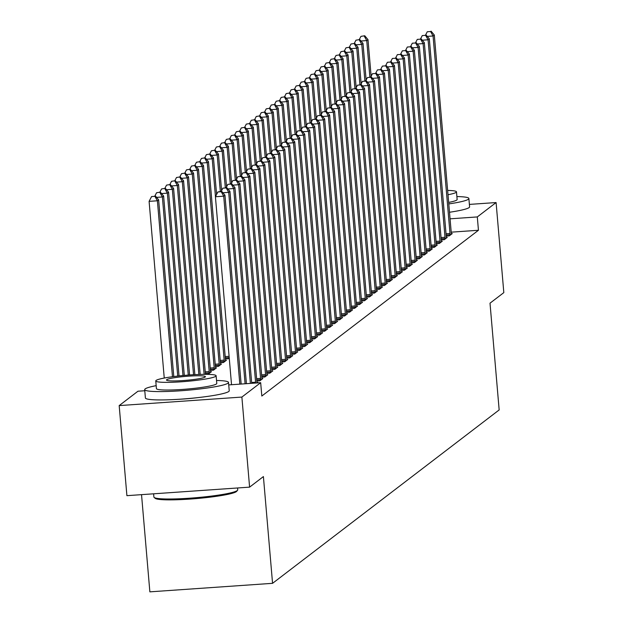 <?xml version="1.0" encoding="UTF-8"?>
<svg xmlns="http://www.w3.org/2000/svg" width="623" height="623" viewBox="0 0 623 623"><rect width="100%" height="100%" fill="white"/><g stroke="black" fill="none" stroke-linecap="round" stroke-linejoin="round"><path stroke-width="0.93" d="M197 397.715A26.252 2.663 175.1 0 1 178.342 399.312M141.53 494.646L149.863 591.85L272.562 583.323L499.163 409.934L490.013 303.183L503.82 292.623L496.095 202.553L477.304 216.929L450.071 218.821M272.562 583.323L263.404 476.579L249.597 487.139L126.905 495.667L119.18 405.596L137.971 391.213L144.785 390.746M441.255 239.894L444.285 239.684L447.275 237.394L446.387 237.456M431.28 247.526L434.317 247.315L437.307 245.026L436.419 245.088M421.312 255.15L424.349 254.939L427.339 252.65L426.451 252.712M411.344 262.781L414.381 262.571L417.371 260.282L416.476 260.344M401.376 270.413L404.413 270.195L407.403 267.913L406.508 267.976M391.408 278.037L394.445 277.827L397.435 275.537L396.54 275.6M381.432 285.669L384.469 285.459L387.459 283.169L386.572 283.231M371.464 293.293L374.501 293.083L377.491 290.793L376.604 290.855M361.496 300.925L364.533 300.714L367.523 298.425L366.636 298.487M351.528 308.549L354.565 308.338L357.555 306.049L356.66 306.111M341.56 316.18L344.597 315.97L347.587 313.681L346.692 313.743M331.592 323.804L334.621 323.594L337.619 321.304L336.724 321.367M321.616 331.436L324.653 331.226L327.643 328.936L326.756 328.999M311.648 339.068L314.685 338.85L317.675 336.568L316.788 336.63M301.68 346.692L304.717 346.481L307.707 344.192L306.82 344.254M225.386 358.926L228.423 358.716L229.248 358.085M291.712 354.323L294.749 354.113L297.739 351.824L296.844 351.886M215.418 366.558L218.455 366.347L221.445 364.058L220.558 364.12M281.744 361.947L284.781 361.737L287.771 359.448L286.876 359.51M205.45 374.182L208.487 373.971L211.477 371.682L210.582 371.744M271.776 369.579L274.805 369.369L277.803 367.079L276.908 367.142M261.8 377.203L264.837 376.993L267.828 374.703L266.94 374.766M255.648 383.044A3.364 0.53 86 0 0 255.594 382.218L238.664 184.735L239.91 183.777L256.84 381.268A3.364 0.53 86 0 0 256.98 382.483L257.05 382.943L257.86 382.335L256.972 382.397M228.727 384.913L260.671 382.693L261.816 396.033L478.448 230.269L451.216 232.161M256.816 381.019L259.853 380.809L262.844 378.519L261.956 378.582M266.784 373.395L269.821 373.177L272.812 370.895L271.924 370.958M276.76 365.763L279.797 365.553L282.787 363.264L281.892 363.326M210.434 370.374L213.471 370.163L216.461 367.874L215.574 367.936M286.728 358.132L289.765 357.921L292.755 355.64L291.86 355.694M220.402 362.742L223.439 362.531L226.429 360.242L225.542 360.304M296.696 350.508L299.733 350.297L302.723 348.008L301.828 348.07M306.664 342.876L309.701 342.666L312.691 340.376L311.804 340.438M316.632 335.252L319.669 335.042L322.659 332.752L321.772 332.814M326.608 327.62L329.637 327.41L332.627 325.12L331.74 325.183M336.576 319.996L339.613 319.786L342.603 317.496L341.708 317.559M346.544 312.364L349.581 312.154L352.571 309.865L351.676 309.927M356.512 304.74L359.549 304.522L362.539 302.241L361.644 302.303M366.48 297.109L369.517 296.898L372.507 294.609L371.62 294.671M376.448 289.477L379.485 289.267L382.475 286.977L381.588 287.039M386.424 281.853L389.453 281.643L392.443 279.353L391.556 279.416M396.392 274.221L399.429 274.011L402.419 271.721L401.524 271.784M406.36 266.597L409.397 266.387L412.387 264.097L411.492 264.16M416.328 258.966L419.365 258.755L422.355 256.466L421.467 256.528M426.296 251.342L429.333 251.131L432.323 248.842L431.435 248.904M436.264 243.71L439.301 243.5L442.291 241.21L441.403 241.272M446.239 236.086L449.269 235.868L452.267 233.586L451.371 233.648M469.384 204.406L496.095 202.553M249.597 487.139L241.88 397.069L119.18 405.596M478.448 230.269L477.304 216.929M260.671 382.693L241.88 397.069M239.824 384.142L223.712 196.175L224.958 195.225L241.14 384.048M231.53 384.718L215.418 196.751L223.712 196.175L221.227 191.728L221.726 191.347L217.91 191.954L221.227 191.728M217.91 191.954L215.418 196.751M224.958 195.225L221.726 191.347M173.786 376.557L158.631 199.827L157.385 200.785L149.099 201.361L164.246 378.044M154.901 196.331L151.584 196.564L154.901 196.331L157.385 200.785L172.47 376.736M155.4 195.949L158.631 199.827M149.099 201.361L151.584 196.564M245.104 383.776L228.696 192.359L229.942 191.409L246.42 383.682M226.211 187.912L222.894 188.146L226.211 187.912L228.696 192.359L222.909 192.764M222.894 188.146L221.212 191.378M229.942 191.409L226.71 187.531M250.384 383.41L233.68 188.551L234.926 187.593L251.708 383.316M231.195 184.097L227.878 184.33L231.195 184.097L233.68 188.551L227.893 188.948M227.878 184.33L226.196 187.57M234.926 187.593L231.694 183.715M179.042 375.934L163.615 196.019L162.369 196.969L177.726 376.082M160.384 192.141L156.568 192.748L160.384 192.141L163.615 196.019M159.885 192.523L162.369 196.969L156.583 197.374M154.886 195.988L156.568 192.748M184.307 375.404L168.599 192.203L167.353 193.153L182.991 375.529M165.368 188.325L161.552 188.933L165.368 188.325L168.599 192.203M164.869 188.707L167.353 193.153L161.567 193.558M159.877 192.172L161.552 188.933M237.542 490.301L236.631 491.376A41.063 4.166 175.1 0 1 236.351 491.633A41.063 4.166 175.1 0 1 195.116 498.688A41.063 4.166 175.1 0 1 155.236 498.353L154.154 497.45A42.068 4.268 -4.9 0 0 195.007 497.793A42.068 4.268 -4.9 0 0 237.262 490.558A42.068 4.268 -4.9 0 0 237.542 490.301A42.068 4.268 -4.9 0 0 237.729 489.849L237.565 487.98M156.171 385.66A42.068 4.268 -4.9 0 0 145.151 388.9A42.068 4.268 -4.9 0 0 144.684 389.616A42.068 4.268 -4.9 0 0 183.66 390.551A42.068 4.268 -4.9 0 0 228.049 383.145A42.068 4.268 -4.9 0 0 228.516 382.429A42.068 4.268 -4.9 0 0 216.524 380.482M144.684 389.616L145.4 397.957A42.068 4.268 -4.9 0 0 184.377 398.891A42.068 4.268 -4.9 0 0 228.766 391.485A42.068 4.268 -4.9 0 0 229.233 390.769L228.516 382.429M216.119 375.762L216.781 383.433A30.293 3.076 175.1 0 1 216.446 383.947A30.293 3.076 175.1 0 1 184.486 389.282A30.293 3.076 175.1 0 1 156.42 388.612L155.766 380.941A30.293 3.076 -4.9 0 0 183.824 381.611A30.293 3.076 -4.9 0 0 215.792 376.276A30.293 3.076 -4.9 0 0 216.119 375.762A30.293 3.076 -4.9 0 0 188.06 375.093A30.293 3.076 -4.9 0 0 156.1 380.427A30.293 3.076 -4.9 0 0 155.766 380.941M166.707 379.687A19.523 1.978 -4.9 0 0 166.497 380.022A19.523 1.978 -4.9 0 0 184.579 380.451A19.523 1.978 -4.9 0 0 205.177 377.016A19.523 1.978 -4.9 0 0 205.395 376.681A19.523 1.978 -4.9 0 0 187.305 376.253A19.523 1.978 -4.9 0 0 166.707 379.687M153.616 493.813L153.897 497.037A42.068 4.268 -4.9 0 0 154.154 497.45M448.794 203.916A42.068 4.268 -4.9 0 0 468.41 199.228A42.068 4.268 -4.9 0 0 468.878 198.511A42.068 4.268 -4.9 0 0 456.885 196.564M449.502 212.256A42.068 4.268 -4.9 0 0 469.127 207.568A42.068 4.268 -4.9 0 0 469.594 206.852L468.878 198.511M448.007 194.734A30.293 3.076 -4.9 0 0 456.153 192.359A30.293 3.076 -4.9 0 0 456.48 191.845L457.142 199.516A30.293 3.076 175.1 0 1 456.807 200.03A30.293 3.076 175.1 0 1 448.661 202.413M456.48 191.845A30.293 3.076 -4.9 0 0 447.633 190.436M236.179 180.281L232.862 180.514L236.179 180.281L238.664 184.735L232.877 185.132M232.862 180.514L231.18 183.754M239.91 183.777L236.678 179.899M260.663 380.194L260.648 379.68A3.364 0.53 86 0 0 260.578 378.41L243.648 180.919L244.894 179.969L261.824 377.452A3.364 0.53 86 0 0 261.964 378.675L262.042 379.134M241.163 176.473L237.846 176.698L241.163 176.473L243.648 180.919L237.861 181.324M237.846 176.698L236.164 179.938M244.894 179.969L241.662 176.091M189.587 374.976L173.583 188.387L172.337 189.337L188.263 375.077M170.352 184.509L166.536 185.124L170.352 184.509L173.583 188.387M169.853 184.891L172.337 189.337L166.551 189.742M164.861 188.356L166.536 185.124M194.867 374.649L178.567 184.572L177.321 185.529L193.543 374.719M175.336 180.693L171.527 181.309L175.336 180.693L178.567 184.572M174.837 181.075L177.321 185.529L171.535 185.927M169.845 184.548L171.527 181.309M265.647 376.378L265.632 375.864A3.364 0.53 86 0 0 265.562 374.594L248.632 177.103L249.878 176.153L266.808 373.636A3.364 0.53 86 0 0 266.956 374.859L267.026 375.326M246.147 172.657L242.83 172.883L246.147 172.657L248.632 177.103L242.845 177.508M242.83 172.883L241.148 176.122M249.878 176.153L246.646 172.275M200.162 374.423L183.559 180.756L182.313 181.714L198.838 374.47M180.32 176.877L176.511 177.493L180.32 176.877L183.559 180.756M179.821 177.259L182.313 181.714L176.519 182.118M174.829 180.732L176.511 177.493M270.631 372.562L270.616 372.048A3.364 0.53 86 0 0 270.546 370.778L253.616 173.287L254.862 172.337L271.792 369.828A3.364 0.53 86 0 0 271.94 371.043L272.01 371.51M251.131 168.841L247.814 169.074L251.131 168.841L253.616 173.287L247.829 173.692M247.814 169.074L246.132 172.306M254.862 172.337L251.63 168.459M205.465 374.337L188.543 176.948L187.297 177.898L204.134 374.345M185.311 173.069L181.495 173.677L185.311 173.069L188.543 176.948M184.813 173.451L187.297 177.898L181.503 178.303M179.813 176.916L181.495 173.677M275.615 368.746L275.6 368.24A3.364 0.53 86 0 0 275.53 366.963L258.6 169.479L259.846 168.522L276.776 366.013A3.364 0.53 86 0 0 276.924 367.227L276.994 367.695M256.115 165.025L252.798 165.259L256.115 165.025L258.6 169.479L252.813 169.877M252.798 165.259L251.124 168.498M259.846 168.522L256.614 164.643M210.667 372.305L210.597 371.838A3.364 0.53 -94 0 1 210.457 370.615L193.527 173.132L192.281 174.082L209.211 371.573A3.364 0.53 -94 0 1 209.281 372.842L209.289 373.356M190.295 169.254L186.479 169.861L190.295 169.254L193.527 173.132M189.797 169.635L192.281 174.082L186.487 174.487M184.797 173.101L186.479 169.861M280.599 364.938L280.591 364.424A3.364 0.53 86 0 0 280.514 363.147L263.584 165.663L264.83 164.706L281.76 362.197A3.364 0.53 86 0 0 281.908 363.411L281.978 363.879M261.099 161.209L257.782 161.443L261.099 161.209L263.584 165.663L257.797 166.068M257.782 161.443L256.108 164.682M264.83 164.706L261.598 160.835M215.651 368.489L215.581 368.022A3.364 0.53 -94 0 1 215.441 366.807L198.511 169.316L197.265 170.274L214.195 367.757A3.364 0.53 -94 0 1 214.265 369.034L214.281 369.54M195.279 165.438L191.463 166.053L195.279 165.438L198.511 169.316M194.781 165.819L197.265 170.274L191.479 170.671M189.781 169.285L191.463 166.053M285.583 361.122L285.575 360.608A3.364 0.53 86 0 0 285.505 359.339L268.568 161.848L269.814 160.898L286.751 358.381A3.364 0.53 86 0 0 286.892 359.603L286.962 360.071M266.083 157.401L262.774 157.627L266.083 157.401L268.568 161.848L262.781 162.253M262.774 157.627L261.092 160.866M269.814 160.898L266.582 157.019M220.643 364.673L220.565 364.206A3.364 0.53 -94 0 1 220.425 362.991L203.495 165.5L202.249 166.458L219.179 363.941A3.364 0.53 -94 0 1 219.249 365.218L219.265 365.732M200.263 161.622L196.447 162.237L200.263 161.622L203.495 165.5M199.765 162.003L202.249 166.458L196.463 166.855M194.765 165.477L196.447 162.237M290.567 357.306L290.559 356.792A3.364 0.53 86 0 0 290.489 355.523L273.559 158.032L274.805 157.082L291.735 354.565A3.364 0.53 86 0 0 291.876 355.788L291.946 356.255M271.067 153.585L267.758 153.819L271.067 153.585L273.559 158.032L267.765 158.437M267.758 153.819L266.076 157.051M274.805 157.082L271.566 153.203M225.627 360.857L225.549 360.39A3.364 0.53 -94 0 1 225.409 359.175L208.479 161.692L207.233 162.642L224.163 360.133A3.364 0.53 -94 0 1 224.233 361.402L224.249 361.916M205.247 157.814L201.431 158.421L205.247 157.814L208.479 161.692M204.749 158.195L207.233 162.642L201.447 163.047M199.749 161.661L201.431 158.421M295.551 353.49L295.543 352.984A3.364 0.53 86 0 0 295.473 351.707L278.543 154.224L279.789 153.266L296.719 350.757A3.364 0.53 86 0 0 296.86 351.972L296.93 352.439M276.059 149.769L272.742 150.003L276.059 149.769L278.543 154.224L272.749 154.621M272.742 150.003L271.06 153.242M279.789 153.266L276.557 149.388M216.602 194.469L213.463 157.876L212.217 158.826L215.465 196.666M210.231 153.998L206.415 154.605L210.231 153.998L213.463 157.876M209.733 154.379L212.217 158.826L206.431 159.231M204.733 157.845L206.415 154.605M300.535 349.682L300.527 349.168A3.364 0.53 86 0 0 300.457 347.891L283.527 150.408L284.773 149.45L301.703 346.941A3.364 0.53 86 0 0 301.844 348.156L301.914 348.623M281.043 145.953L277.726 146.187L281.043 145.953L283.527 150.408L277.733 150.805M277.726 146.187L276.044 149.427M284.773 149.45L281.541 145.572M221.586 190.661L218.447 154.06L217.201 155.01L220.324 191.44M215.215 150.182L211.399 150.797L215.215 150.182L218.447 154.06M214.717 150.564L217.201 155.01L211.415 155.415M209.717 154.029L211.399 150.797M305.527 345.866L305.511 345.352A3.364 0.53 86 0 0 305.441 344.083L288.511 146.592L289.757 145.642L306.687 343.125A3.364 0.53 86 0 0 306.828 344.348L306.898 344.807M286.027 142.145L282.71 142.371L286.027 142.145L288.511 146.592L282.725 146.997M282.71 142.371L281.028 145.611M289.757 145.642L286.525 141.764M226.57 186.845L223.431 150.244L222.185 151.202L225.308 187.624M220.199 146.366L216.383 146.981L220.199 146.366L223.431 150.244M219.701 146.748L222.185 151.202L216.399 151.599M214.701 150.221L216.383 146.981M310.511 342.05L310.495 341.536A3.364 0.53 86 0 0 310.425 340.267L293.495 142.776L294.741 141.826L311.671 339.309A3.364 0.53 86 0 0 311.812 340.532L311.882 340.999M291.011 138.329L287.694 138.555L291.011 138.329L293.495 142.776L287.709 143.181M287.694 138.555L286.012 141.795M294.741 141.826L291.509 137.948M231.554 183.03L228.415 146.428L227.169 147.386L230.292 183.816M225.183 142.55L221.367 143.165L225.183 142.55L228.415 146.428M224.685 142.932L227.169 147.386L221.383 147.791M219.693 146.405L221.367 143.165M315.495 338.234L315.479 337.721A3.364 0.53 86 0 0 315.409 336.451L298.479 138.96L299.725 138.01L316.655 335.501A3.364 0.53 86 0 0 316.796 336.716L316.873 337.183M295.995 134.513L292.678 134.747L295.995 134.513L298.479 138.96L292.693 139.365M292.678 134.747L290.996 137.979M299.725 138.01L296.493 134.132M236.538 179.214L233.399 142.62L232.153 143.57L235.276 180M230.167 138.742L226.351 139.35L230.167 138.742L233.399 142.62M229.669 139.124L232.153 143.57L226.367 143.975M224.677 142.589L226.351 139.35M320.479 334.419L320.463 333.912A3.364 0.53 86 0 0 320.393 332.635L303.463 135.152L304.709 134.194L321.639 331.685A3.364 0.53 86 0 0 321.787 332.9L321.857 333.367M300.979 130.698L297.662 130.931L300.979 130.698L303.463 135.152L297.677 135.549M297.662 130.931L295.98 134.171M304.709 134.194L301.477 130.316M241.522 175.406L238.391 138.804L237.145 139.754L240.268 176.184M235.151 134.926L231.343 135.534L235.151 134.926L238.391 138.804M234.653 135.308L237.145 139.754L231.351 140.159M229.661 138.773L231.343 135.534M325.463 330.611L325.447 330.097A3.364 0.53 86 0 0 325.377 328.819L308.447 131.336L309.693 130.378L326.623 327.869A3.364 0.53 86 0 0 326.771 329.084L326.841 329.551M305.963 126.882L302.646 127.115L305.963 126.882L308.447 131.336L302.661 131.741M302.646 127.115L300.964 130.355M309.693 130.378L306.461 126.5M246.513 171.59L243.375 134.989L242.129 135.946L245.252 172.369M240.135 131.11L236.327 131.726L240.135 131.11L243.375 134.989M239.637 131.492L242.129 135.946L236.335 136.344M234.645 134.957L236.327 131.726M330.447 326.795L330.431 326.281A3.364 0.53 86 0 0 330.361 325.011L313.431 127.52L314.677 126.57L331.607 324.053A3.364 0.53 86 0 0 331.755 325.276L331.825 325.743M310.947 123.074L307.63 123.299L310.947 123.074L313.431 127.52L307.645 127.925M307.63 123.299L305.948 126.539M314.677 126.57L311.445 122.692M251.497 167.774L248.359 131.173L247.113 132.131L250.236 168.56M245.127 127.294L241.311 127.91L245.127 127.294L248.359 131.173M244.629 127.676L247.113 132.131L241.319 132.528M239.629 131.149L241.311 127.91M335.431 322.979L335.415 322.465A3.364 0.53 86 0 0 335.345 321.195L318.415 123.704L319.661 122.754L336.591 320.238A3.364 0.53 86 0 0 336.739 321.46L336.809 321.927M315.931 119.258L312.614 119.484L315.931 119.258L318.415 123.704L312.629 124.109M312.614 119.484L310.939 122.723M319.661 122.754L316.429 118.876M256.481 163.958L253.343 127.365L252.097 128.315L255.22 164.745M250.111 123.486L246.295 124.094L250.111 123.486L253.343 127.365M249.613 123.868L252.097 128.315L246.311 128.72M244.613 127.333L246.295 124.094M340.415 319.163L340.407 318.657A3.364 0.53 86 0 0 340.329 317.38L323.399 119.896L324.645 118.938L341.583 316.429A3.364 0.53 86 0 0 341.723 317.644L341.793 318.112M320.915 115.442L317.598 115.676L320.915 115.442L323.399 119.896L317.613 120.294M317.598 115.676L315.923 118.907M324.645 118.938L321.413 115.06M261.465 160.142L258.327 123.549L257.081 124.499L260.204 160.929M255.095 119.671L251.279 120.278L255.095 119.671L258.327 123.549M254.597 120.052L257.081 124.499L251.295 124.904M249.597 123.518L251.279 120.278M345.399 315.355L345.391 314.841A3.364 0.53 86 0 0 345.321 313.564L328.383 116.08L329.637 115.123L346.567 312.614A3.364 0.53 86 0 0 346.707 313.828L346.777 314.296M325.899 111.626L322.589 111.86L325.899 111.626L328.383 116.08L322.597 116.478M322.589 111.86L320.907 115.099M329.637 115.123L326.397 111.244M266.449 156.334L263.311 119.733L262.065 120.683L265.188 157.113M260.079 115.855L256.263 116.47L260.079 115.855L263.311 119.733M259.581 116.236L262.065 120.683L256.279 121.088M254.581 119.702L256.263 116.47M350.383 311.539L350.375 311.025A3.364 0.53 86 0 0 350.305 309.756L333.375 112.265L334.621 111.315L351.551 308.798A3.364 0.53 86 0 0 351.691 310.013L351.761 310.48M330.883 107.818L327.573 108.044L330.883 107.818L333.375 112.265L327.581 112.67M327.573 108.044L325.891 111.283M334.621 111.315L331.381 107.436M271.433 152.518L268.295 115.917L267.049 116.875L270.172 153.297M265.063 112.039L261.247 112.654L265.063 112.039L268.295 115.917M264.565 112.42L267.049 116.875L261.263 117.272M259.565 115.894L261.247 112.654M355.367 307.723L355.359 307.209A3.364 0.53 86 0 0 355.289 305.94L338.359 108.449L339.605 107.499L356.535 304.982A3.364 0.53 86 0 0 356.675 306.204L356.745 306.672M335.875 104.002L332.557 104.228L335.875 104.002L338.359 108.449L332.565 108.854M332.557 104.228L330.875 107.468M339.605 107.499L336.373 103.62M360.359 303.907L360.343 303.393A3.364 0.53 86 0 0 360.273 302.124L343.343 104.633L344.589 103.683L361.519 301.174A3.364 0.53 86 0 0 361.659 302.389L361.729 302.856M340.859 100.186L337.541 100.42L340.859 100.186L343.343 104.633L337.557 105.038M337.541 100.42L335.859 103.652M344.589 103.683L341.357 99.805M365.343 300.091L365.327 299.585A3.364 0.53 86 0 0 365.257 298.308L348.327 100.825L349.573 99.867L366.503 297.358A3.364 0.53 86 0 0 366.643 298.573L366.713 299.04M345.843 96.37L342.525 96.604L345.843 96.37L348.327 100.825L342.541 101.222M342.525 96.604L340.843 99.844M349.573 99.867L346.341 95.989M370.327 296.283L370.311 295.769A3.364 0.53 86 0 0 370.241 294.492L353.311 97.009L354.557 96.051L371.487 293.542A3.364 0.53 86 0 0 371.627 294.757L371.705 295.224M350.827 92.554L347.509 92.788L350.827 92.554L353.311 97.009L347.525 97.414M347.509 92.788L345.827 96.028M354.557 96.051L351.325 92.173M375.311 292.467L375.295 291.953A3.364 0.53 86 0 0 375.225 290.684L358.295 93.193L359.541 92.243L376.471 289.726A3.364 0.53 86 0 0 376.611 290.949L376.689 291.416M355.811 88.746L352.493 88.972L355.811 88.746L358.295 93.193L352.509 93.598M352.493 88.972L350.811 92.212M359.541 92.243L356.309 88.365M380.295 288.651L380.279 288.138A3.364 0.53 86 0 0 380.209 286.868L363.279 89.377L364.525 88.427L381.455 285.91A3.364 0.53 86 0 0 381.603 287.133L381.673 287.6M360.795 84.93L357.477 85.156L360.795 84.93L363.279 89.377L357.493 89.782M357.477 85.156L355.795 88.396M364.525 88.427L361.293 84.549M385.279 284.836L385.263 284.329A3.364 0.53 86 0 0 385.193 283.052L368.263 85.569L369.509 84.611L386.439 282.102A3.364 0.53 86 0 0 386.587 283.317L386.657 283.784M365.779 81.115L362.461 81.348L365.779 81.115L368.263 85.569L362.477 85.966M362.461 81.348L360.779 84.58M369.509 84.611L366.277 80.733M276.417 148.702L273.279 112.101L272.033 113.059L275.156 149.489M270.047 108.223L266.231 108.838L270.047 108.223L273.279 112.101M269.549 108.604L272.033 113.059L266.247 113.456M264.549 112.078L266.231 108.838M281.401 144.886L278.263 108.293L277.017 109.243L280.14 145.673M275.031 104.415L271.215 105.022L275.031 104.415L278.263 108.293M274.533 104.796L277.017 109.243L271.231 109.648M269.533 108.262L271.215 105.022M286.385 141.078L283.247 104.477L282.001 105.427L285.124 141.857M280.015 100.599L276.199 101.206L280.015 100.599L283.247 104.477M279.517 100.981L282.001 105.427L276.215 105.832M274.525 104.446L276.199 101.206M291.369 137.262L288.231 100.661L286.985 101.619L290.108 138.041M284.999 96.783L281.183 97.398L284.999 96.783L288.231 100.661M284.501 97.165L286.985 101.619L281.199 102.016M279.509 100.63L281.183 97.398M296.353 133.447L293.215 96.845L291.969 97.803L295.092 134.233M289.983 92.967L286.175 93.582L289.983 92.967L293.215 96.845M289.485 93.349L291.969 97.803L286.183 98.2M284.493 96.822L286.175 93.582M301.337 129.631L298.207 93.037L296.961 93.987L300.084 130.417M294.967 89.159L291.159 89.767L294.967 89.159L298.207 93.037M294.469 89.541L296.961 93.987L291.167 94.392M289.477 93.006L291.159 89.767M306.329 125.815L303.191 89.221L301.945 90.171L305.068 126.601M299.959 85.343L296.143 85.951L299.959 85.343L303.191 89.221M299.461 85.725L301.945 90.171L296.151 90.576M294.461 89.19L296.143 85.951M390.263 281.02L390.247 280.514A3.364 0.53 86 0 0 390.177 279.236L373.247 81.753L374.493 80.795L391.423 278.286A3.364 0.53 86 0 0 391.571 279.501L391.641 279.968M370.763 77.299L367.445 77.532L370.763 77.299L373.247 81.753L367.461 82.15M367.445 77.532L365.771 80.772M374.493 80.795L371.261 76.917M311.313 122.007L308.175 85.406L306.929 86.356L310.052 122.786M304.943 81.527L301.127 82.143L304.943 81.527L308.175 85.406M304.445 81.909L306.929 86.356L301.135 86.761M299.445 85.374L301.127 82.143M395.247 277.212L395.239 276.698A3.364 0.53 86 0 0 395.161 275.428L378.231 77.937L379.477 76.987L396.407 274.47A3.364 0.53 86 0 0 396.555 275.685L396.625 276.153M375.747 73.491L372.429 73.716L375.747 73.491L378.231 77.937L372.445 78.342M372.429 73.716L370.755 76.956M379.477 76.987L376.245 73.109M316.297 118.191L313.159 81.59L311.913 82.547L315.036 118.97M309.927 77.711L306.111 78.327L309.927 77.711L313.159 81.59M309.429 78.093L311.913 82.547L306.127 82.945M304.429 81.566L306.111 78.327M400.231 273.396L400.223 272.882A3.364 0.53 86 0 0 400.153 271.612L383.215 74.121L384.461 73.171L401.399 270.655A3.364 0.53 86 0 0 401.539 271.877L401.609 272.344M380.731 69.675L377.421 69.901L380.731 69.675L383.215 74.121L377.429 74.526M377.421 69.901L375.739 73.14M384.461 73.171L381.229 69.293M321.281 114.375L318.143 77.774L316.897 78.732L320.02 115.162M314.911 73.896L311.095 74.511L314.911 73.896L318.143 77.774M314.413 74.277L316.897 78.732L311.111 79.129M309.413 77.75L311.095 74.511M405.215 269.58L405.207 269.066A3.364 0.53 86 0 0 405.137 267.797L388.207 70.306L389.453 69.355L406.383 266.846A3.364 0.53 86 0 0 406.523 268.061L406.593 268.529M385.715 65.859L382.405 66.093L385.715 65.859L388.207 70.306L382.413 70.71M382.405 66.093L380.723 69.324M389.453 69.355L386.213 65.477M326.265 110.559L323.127 73.966L321.881 74.916L325.004 111.346M319.895 70.088L316.079 70.695L319.895 70.088L323.127 73.966M319.397 70.469L321.881 74.916L316.095 75.321M314.397 73.935L316.079 70.695M410.199 265.764L410.191 265.258A3.364 0.53 86 0 0 410.121 263.981L393.191 66.497L394.437 65.54L411.367 263.031A3.364 0.53 86 0 0 411.507 264.245L411.577 264.713M390.707 62.043L387.389 62.277L390.707 62.043L393.191 66.497L387.397 66.895M387.389 62.277L385.707 65.516M394.437 65.54L391.205 61.661M331.249 106.751L328.111 70.15L326.865 71.1L329.988 107.53M324.879 66.272L321.063 66.879L324.879 66.272L328.111 70.15M324.381 66.653L326.865 71.1L321.079 71.505M319.381 70.119L321.063 66.879M415.183 261.956L415.175 261.442A3.364 0.53 86 0 0 415.105 260.165L398.175 62.682L399.421 61.724L416.351 259.215A3.364 0.53 86 0 0 416.491 260.43L416.561 260.897M395.691 58.227L392.373 58.461L395.691 58.227L398.175 62.682L392.381 63.079M392.373 58.461L390.691 61.7M399.421 61.724L396.189 57.846M336.233 102.935L333.095 66.334L331.849 67.284L334.972 103.714M329.863 62.456L326.047 63.071L329.863 62.456L333.095 66.334M329.365 62.837L331.849 67.284L326.063 67.689M324.365 66.303L326.047 63.071M420.175 258.14L420.159 257.626A3.364 0.53 86 0 0 420.089 256.357L403.159 58.866L404.405 57.916L421.335 255.399A3.364 0.53 86 0 0 421.475 256.621L421.545 257.089M400.675 54.419L397.357 54.645L400.675 54.419L403.159 58.866L397.373 59.271M397.357 54.645L395.675 57.884M404.405 57.916L401.173 54.037M341.217 99.119L338.079 62.518L336.833 63.476L339.956 99.906M334.847 58.64L331.031 59.255L334.847 58.64L338.079 62.518M334.349 59.021L336.833 63.476L331.047 63.873M329.349 62.495L331.031 59.255M425.159 254.324L425.143 253.81A3.364 0.53 86 0 0 425.073 252.541L408.143 55.05L409.389 54.1L426.319 251.583A3.364 0.53 86 0 0 426.459 252.806L426.529 253.273M405.659 50.603L402.341 50.829L405.659 50.603L408.143 55.05L402.357 55.455M402.341 50.829L400.659 54.069M409.389 54.1L406.157 50.222M346.201 95.303L343.063 58.702L341.817 59.66L344.94 96.09M339.831 54.832L336.015 55.439L339.831 54.832L343.063 58.702M339.333 55.213L341.817 59.66L336.031 60.065M334.341 58.679L336.015 55.439M430.143 250.508L430.127 250.002A3.364 0.53 86 0 0 430.057 248.725L413.127 51.242L414.373 50.284L431.303 247.775A3.364 0.53 86 0 0 431.443 248.99L431.521 249.457M410.643 46.787L407.325 47.021L410.643 46.787L413.127 51.242L407.341 51.639M407.325 47.021L405.643 50.253M414.373 50.284L411.141 46.406M351.185 91.488L348.047 54.894L346.801 55.844L349.924 92.274M344.815 51.016L340.999 51.623L344.815 51.016L348.047 54.894M344.317 51.398L346.801 55.844L341.015 56.249M339.325 54.863L340.999 51.623M435.127 246.692L435.111 246.186A3.364 0.53 86 0 0 435.041 244.909L418.111 47.426L419.357 46.468L436.287 243.959A3.364 0.53 86 0 0 436.427 245.174L436.505 245.641M415.627 42.971L412.309 43.205L415.627 42.971L418.111 47.426L412.325 47.823M412.309 43.205L410.627 46.445M419.357 46.468L416.125 42.59M356.169 87.679L353.039 51.078L351.785 52.028L354.915 88.458M349.799 47.2L345.991 47.815L349.799 47.2L353.039 51.078M349.301 47.582L351.785 52.028L345.999 52.433M344.309 51.047L345.991 47.815M440.111 242.884L440.095 242.37A3.364 0.53 86 0 0 440.025 241.101L423.095 43.61L424.341 42.66L441.271 240.143A3.364 0.53 86 0 0 441.419 241.358L441.489 241.825M420.611 39.163L417.293 39.389L420.611 39.163L423.095 43.61L417.309 44.015M417.293 39.389L415.611 42.629M424.341 42.66L421.109 38.782M361.161 83.864L358.023 47.262L356.777 48.22L359.899 84.642M354.783 43.384L350.975 43.999L354.783 43.384L358.023 47.262M354.285 43.766L356.777 48.22L350.983 48.617M349.293 47.239L350.975 43.999M445.095 239.068L445.079 238.554A3.364 0.53 86 0 0 445.009 237.285L428.079 39.794L429.325 38.844L446.255 236.327A3.364 0.53 86 0 0 446.403 237.55L446.473 238.017M425.595 35.347L422.277 35.573L425.595 35.347L428.079 39.794L422.293 40.199M422.277 35.573L420.595 38.813M429.325 38.844L426.093 34.966M366.145 80.048L363.007 43.446L361.761 44.404L364.883 80.834M359.775 39.568L355.959 40.184L359.775 39.568L363.007 43.446M359.276 39.95L361.761 44.404L355.967 44.801M354.277 43.423L355.959 40.184M450.079 235.253L450.063 234.739A3.364 0.53 86 0 0 449.993 233.469L433.063 35.978L434.309 35.028L451.239 232.519A3.364 0.53 86 0 0 451.387 233.734L451.457 234.201M430.579 31.532L427.261 31.765L430.579 31.532L433.063 35.978L427.277 36.383M427.261 31.765L425.587 34.997M434.309 35.028L431.077 31.15M371.129 76.232L367.991 39.638L366.745 40.588L369.867 77.018M364.759 35.76L360.943 36.368L364.759 35.76L367.991 39.638M364.26 36.142L366.745 40.588L360.958 40.993M359.261 39.607L360.943 36.368M255.594 382.218L251.63 382.499M260.648 379.68L256.731 379.952M260.578 378.41L256.621 378.683M265.632 375.864L261.715 376.136M265.562 374.594L261.605 374.867M270.616 372.048L266.699 372.32M270.546 370.778L266.589 371.051M275.6 368.24L271.683 368.512M275.53 366.963L271.573 367.243M205.247 371.845L209.211 371.573M205.356 373.115L209.281 372.842M280.591 364.424L276.667 364.696M280.514 363.147L276.557 363.427M210.231 368.029L214.195 367.757M210.34 369.307L214.265 369.034M285.575 360.608L281.651 360.881M285.505 359.339L281.541 359.611M215.215 364.221L219.179 363.941M215.324 365.491L219.249 365.218M290.559 356.792L286.635 357.065M290.489 355.523L286.525 355.795M220.207 360.406L224.163 360.133M220.316 361.675L224.233 361.402M295.543 352.984L291.619 353.257M295.473 351.707L291.509 351.979M225.191 356.59L229.1 356.317M225.3 357.859L229.209 357.586M300.527 349.168L296.603 349.441M300.457 347.891L296.493 348.171M305.511 345.352L301.587 345.625M305.441 344.083L301.477 344.355M310.495 341.536L306.571 341.809M310.425 340.267L306.461 340.54M315.479 337.721L311.562 337.993M315.409 336.451L311.453 336.724M320.463 333.912L316.546 334.185M320.393 332.635L316.437 332.916M325.447 330.097L321.53 330.369M325.377 328.819L321.421 329.1M330.431 326.281L326.514 326.553M330.361 325.011L326.405 325.284M335.415 322.465L331.498 322.737M335.345 321.195L331.389 321.468M340.407 318.657L336.482 318.929M340.329 317.38L336.373 317.652M345.391 314.841L341.466 315.113M345.321 313.564L341.357 313.844M350.375 311.025L346.45 311.298M350.305 309.756L346.341 310.028M355.359 307.209L351.434 307.482M355.289 305.94L351.325 306.212M360.343 303.393L356.418 303.666M360.273 302.124L356.309 302.396M365.327 299.585L361.402 299.858M365.257 298.308L361.293 298.588M370.311 295.769L366.386 296.042M370.241 294.492L366.277 294.772M375.295 291.953L371.378 292.226M375.225 290.684L371.269 290.957M380.279 288.138L376.362 288.41M380.209 286.868L376.253 287.141M385.263 284.329L381.346 284.602M385.193 283.052L381.237 283.325M390.247 280.514L386.33 280.786M390.177 279.236L386.221 279.517M395.239 276.698L391.314 276.97M395.161 275.428L391.205 275.701M400.223 272.882L396.298 273.154M400.153 271.612L396.189 271.885M405.207 269.066L401.282 269.338M405.137 267.797L401.173 268.069M410.191 265.258L406.266 265.53M410.121 263.981L406.157 264.261M415.175 261.442L411.25 261.715M415.105 260.165L411.141 260.445M420.159 257.626L416.234 257.899M420.089 256.357L416.125 256.629M425.143 253.81L421.218 254.083M425.073 252.541L421.109 252.813M430.127 250.002L426.21 250.275M430.057 248.725L426.101 248.998M435.111 246.186L431.194 246.459M435.041 244.909L431.085 245.189M440.095 242.37L436.178 242.643M440.025 241.101L436.069 241.374M445.079 238.554L441.162 238.827M445.009 237.285L441.053 237.558M450.063 234.739L446.146 235.011M449.993 233.469L446.037 233.742"/></g></svg>
